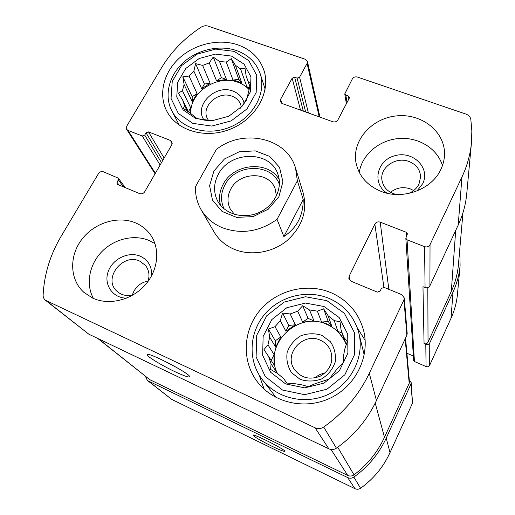 <?xml version="1.0" encoding="UTF-8"?>
<svg xmlns="http://www.w3.org/2000/svg" width="515" height="515" viewBox="0 0 515 515"><rect width="100%" height="100%" fill="white"/><g stroke="black" fill="none" stroke-linecap="round" stroke-linejoin="round"><path stroke-width="0.77" d="M390.505 192.359C396.408 187.672 402.994 186.507 410.249 188.863L413.661 190.556M396.164 194.477C387.917 192.301 383.166 187.421 381.898 179.844C379.961 167.227 396.17 156.303 409.007 161.504C416.236 164.465 420.105 169.551 420.613 176.754L418.978 184.087C416.77 188.445 413.217 191.599 408.311 193.537M132.284 295.192C134.808 287.428 140.093 282.69 148.133 280.99M132.851 295.069C126.407 296.408 120.999 295.037 116.635 290.962C102.762 278.409 122.963 252.678 139.758 261.15L145.365 265.322C149.041 269.969 149.904 275.37 147.953 281.538M145.43 376.362L147.329 380.366L148.217 380.92L347.677 477.585C349.827 478.538 351.887 478.371 353.85 477.083C368.148 466.828 378.937 453.831 386.231 438.078L410.938 384.068L411.189 382.645L409.296 380.115M147.329 380.366L171.669 399.37L354.938 488.684C356.901 489.559 358.781 489.405 360.571 488.233C373.575 478.886 383.392 467.002 390.022 452.588L412.515 403.065L411.189 382.645M271.83 446.183C280.263 450.219 284.608 451.893 284.866 451.192C284.692 449.292 253.206 433.418 252.923 435.078C253.895 436.662 260.191 440.364 271.83 446.183M388.844 289.34L380.199 222.132L406.213 232.259L407.429 233.855L405.833 238.194L413.629 360.397L414.44 361.53L426.072 366.564L425.789 344.374C427.54 344.928 428.86 344.445 429.755 342.926L453.033 292.031C456.895 283.533 459.251 274.759 460.095 265.714L459.818 248.7M426.072 366.564C427.669 367.086 428.873 366.641 429.69 365.244L450.992 318.341C454.533 310.494 456.696 302.389 457.481 294.014L460.095 265.714M303.309 111.131L294.638 77.263L297.11 78.126L299.576 77.205L307.101 63.409L307.416 61.401L305.427 59.315L208.163 26.123C205.8 25.409 203.477 25.75 201.191 27.14C184.512 38.052 171.263 51.642 161.44 67.909L126.716 126.194L126.645 129.329L127.99 130.404L142.256 135.999L144.702 135.085L146.041 132.806L148.487 131.892L170.426 140.434L171.926 141.709L171.81 144.747L144.709 191.76C143.402 193.608 141.728 194.232 139.687 193.627L117.62 184.479L117.002 184.01L116.976 182.259L118.366 179.902L118.347 178.171L103.393 171.791C101.41 171.205 99.768 171.823 98.462 173.626L61.092 236.366C50.213 254.713 44.226 274.25 43.125 294.973C43.067 297.168 43.833 298.925 45.423 300.239L315.083 427.804C318.064 429.085 320.935 428.828 323.697 427.038C343.801 412.76 359 394.838 369.3 373.272L403.947 299.885L404.301 297.973L401.816 294.677L384.164 287.415L381.409 288.426L380.115 291.117L377.36 292.127L351.101 281.242L348.848 278.686L349.138 276.169L374.843 224.109C376.085 222.126 377.868 221.469 380.199 222.132M45.423 300.239L88.799 334.171L46.582 300.953M174.836 371.63C184.866 376.323 189.79 377.926 189.61 376.439C188.632 372.738 147.445 351.533 147.136 354.577C145.803 355.749 161.446 365.315 174.836 371.63M404.301 297.973L407.191 333.508L406.882 335.22L376.433 400.58C367.407 419.725 354.075 435.587 336.43 448.172C334.003 449.75 331.48 449.968 328.847 448.823L88.799 334.171M406.902 353.251L413.345 356.032M405.833 238.194L407.05 239.79L424.56 246.653C426.974 247.348 428.795 246.679 430.031 244.644L461.942 177.057C467.202 165.836 470.375 154.346 471.476 142.584L471.849 130.965L470.839 119.506C470.343 116.937 468.721 115.141 465.978 114.105L357.346 77.038C355.183 76.51 353.515 77.134 352.344 78.904L344.754 93.942L345.816 95.127L348.385 96.022L349.453 97.226L349.292 98.159L337.911 119.873C336.707 121.695 335.014 122.325 332.832 121.765L282.239 103.541L280.315 101.597L280.598 99.305L292.166 78.183L294.638 77.263M471.476 142.584L466.738 193.827C465.74 204.5 462.901 214.89 458.228 225.004L429.916 285.78C428.821 287.602 427.212 288.188 425.075 287.55L422.969 286.694L424.064 343.64C425.815 344.194 427.135 343.711 428.029 342.192L451.32 291.342C455.254 282.696 457.623 273.78 458.434 264.581L462.953 212.779M425.789 344.374L424.064 343.64M381.229 191.438C402.897 200.213 431.802 189.565 440.872 169.403C443.106 164.716 444.316 159.869 444.503 154.873C445.443 132.001 422.049 113.364 397.091 115.849C372.107 117.896 352.073 140.112 355.904 162.212C358.588 175.795 367.028 185.542 381.229 191.438M92.623 298.082C109.051 305.788 131.975 300.078 145.288 284.84C158.697 269.667 160.403 247.67 149.833 233.894C146.125 229.059 141.413 225.416 135.709 222.963C118.135 215.412 94.419 222.705 81.782 239.443C69.016 256.084 69.641 279.639 83.9 292.359L92.623 298.082M237.853 44.85C251.095 49.646 259.83 58.266 264.053 70.703C270.858 91.825 256.193 118.456 231.248 128.789C206.393 139.346 177.199 131.125 166.957 111.465C158.118 94.889 163.364 72.93 178.963 58.465C194.541 43.981 218.811 38.303 237.853 44.85M330.926 292.649C347.902 300.2 358.839 312.959 363.725 330.933C370.027 356.406 355.955 385.748 330.688 397.902C305.492 410.223 273.716 403.078 257.674 382.252C241.445 361.453 242.842 330.727 259.83 310.474C276.729 290.138 306.863 282.497 330.926 292.649M297.367 180.823L277.051 219.364C259.463 231.84 241.155 234.602 222.126 227.649C212.862 223.703 205.826 217.665 201.024 209.534L214.015 231.892C218.605 239.655 225.28 245.43 234.048 249.215C250.631 256.219 272.235 252.781 286.997 240.653C302.273 226.755 307.661 210.835 303.155 192.88L295.552 168.167L297.367 180.823L303.213 199.498L283.874 236.546C296.84 227.958 303.284 215.611 303.213 199.498M97.741 338.439L149.749 379.645L347.728 475.442C349.936 476.407 352.028 476.208 354.017 474.849C367.388 464.775 377.54 452.247 384.48 437.267L409.2 383.295L409.451 381.853L405.55 338.078M162.386 360.036L176.619 367.485M357.178 327.611L365.154 340.383M264.189 389.256L259.154 375.036M358.652 332.297C364.916 355.685 352.131 382.922 328.853 394.11C305.653 405.46 276.343 398.597 261.91 379.111C247.644 360.101 249.234 332.413 264.742 314.227C280.173 295.964 307.416 289.211 329.149 298.43C344.213 305.15 354.05 316.442 358.652 332.297L364.214 354.977M276.22 397.599L261.91 379.111M324.038 306.515L339.153 317.543L347.722 334.145L347.889 353.135L339.43 370.691L323.961 383.141L304.668 387.859L285.574 383.9L270.594 372.19L262.644 355.247L263.133 336.507L271.778 319.615L286.823 307.732L305.408 303.065L324.038 306.515M326.935 300.683L344.4 313.358L354.352 332.503L354.603 354.455L344.85 374.785L326.954 389.218L304.61 394.67L282.523 390.048L265.231 376.465L256.11 356.869L256.728 335.252L266.725 315.798L284.061 302.125L305.459 296.743L326.935 300.683M328.1 315.747L331.918 326.568L328.177 321.418L323.645 308.82L328.1 315.747L334.241 320.62L340.016 321.772L341.065 329.967L343.814 337.319L347.348 341.355L344.805 349.003L343.331 356.901L343.428 362.399L338.085 367.762L329.085 379.091L314.774 383.855L308.24 386.688L302.601 384.995L294.541 383.643L286.758 383.076L283.714 378.66L277.643 373.536L270.581 369.41L271.096 363.905L268.605 356.477L274.707 365.817L274.089 354.61L271.167 360.397M323.645 308.82L317.369 311.131L321.579 322.087L326.935 323.929L331.918 326.568M309.502 309.959L314.002 320.942L308.092 318.373L302.691 305.704L309.502 309.959L317.369 311.131M302.691 305.704L297.709 311.182L302.64 322.1L314.002 320.942M290.157 313.957L295.372 324.765L288.838 325.435L282.574 313.088L290.157 313.957L297.709 311.182M282.574 313.088L280.315 320.665L285.902 331.235L295.372 324.765M275.01 326.665L280.804 337.029L275.319 340.776L268.431 329.066L275.01 326.665L280.315 320.665M268.431 329.066L269.66 337.164L275.68 347.161L280.804 337.029M268.605 356.477L263.97 349.614L267.993 344.876L269.66 337.164M277.418 373.414C262.656 344.612 298.121 310.294 327.147 324.508C335.96 328.467 342.211 334.892 345.893 343.782M334.241 320.62L337.834 331.287L344.419 340.331L341.065 329.967M343.814 337.319L346.235 344.831M271.096 363.905L277.289 373.336M267.993 344.876L274.089 354.61M321.817 335.323L330.385 341.696C334.48 347.799 336.095 354.558 335.233 361.987C332.761 369.126 328.261 374.759 321.733 378.879C314.491 381.564 307.288 381.712 300.116 379.323L291.587 372.725C287.621 366.519 286.14 359.747 287.151 352.408C289.694 345.417 294.168 339.919 300.573 335.909C307.648 333.276 314.729 333.076 321.817 335.323M320.452 340.267C325.261 342.462 328.66 345.983 330.656 350.831C333.746 361.665 330.269 370.118 320.214 376.195C309.219 380.315 300.438 377.791 293.885 368.631C283.823 352.962 303.728 331.918 320.452 340.267M314.929 377.946C317.749 375.313 321.064 373.71 324.868 373.13M264.395 86.887L265.36 87.865M178.242 124.43L178.222 123.053M231.422 56.064L244.11 64.15L250.94 76.864L250.425 91.767L242.533 105.871L228.782 116.248L212 120.735L195.661 118.424L183.089 109.862L176.748 96.891L177.746 82.136L185.761 68.482L199.176 58.51L215.418 54.088L231.422 56.064M234.125 51.352L248.79 60.648L256.715 75.306L256.167 92.526L247.065 108.852L231.158 120.877L211.729 126.066L192.829 123.362L178.325 113.435L171.044 98.429L172.242 81.409L181.505 65.682L196.962 54.197L215.676 49.092L234.125 51.352M235.413 65.315L241.889 83.263L238.799 79.304L231.286 58.652L235.413 65.315L240.563 68.913L244.998 68.205L246.144 76.014L248.269 81.692L250.657 83.314L246.55 100L240.286 108.221M231.286 58.652L226.278 62.096L233.038 80.089L237.64 81.351L241.889 83.263M219.506 61.478L226.478 79.465L221.418 77.649L213.249 57.03L219.506 61.478L226.278 62.096M213.249 57.03L209.245 62.92L216.551 80.829L226.478 79.465M202.607 65.405L210.133 83.237L204.416 84.016L195.584 63.654L202.607 65.405L209.245 62.92M195.584 63.654L193.865 71.102L201.687 88.754L210.133 83.237M189.076 76.053L197.065 93.563L192.172 96.756L182.825 76.825L189.076 76.053L193.865 71.102M182.825 76.825L184.113 84.544L192.288 101.822L197.065 93.563M210.281 120.813L204.178 120.098L196.975 118.521L189.887 112.849L183.43 108.465L184.525 105.549L182.6 99.801L178.325 93.183L182.426 90.692L184.113 84.544M190.853 113.718C189.095 92.706 217.317 74.025 237.994 82.31C242.404 83.906 246.099 86.333 249.086 89.591M240.563 68.913L246.885 86.784L249.209 89.159M246.144 76.014L249.859 86.681M248.269 81.692L249.917 86.436M184.525 105.549L187.28 111.143M182.6 99.801L188.593 112.019M182.426 90.692L190.685 107.809L190.441 113.358M204.056 120.079C193.563 105.498 215.482 83.797 233.005 91.123C239.024 93.453 242.745 97.554 244.168 103.425M208.665 120.729L207.3 118.411C200.921 106.193 218.502 90.543 232.059 96.208C236.243 97.805 239.115 100.541 240.666 104.403L241.355 107.011M236.52 50.573C248.436 54.912 256.335 62.663 260.217 73.819C266.603 93.112 253.264 117.517 230.475 126.954C207.783 136.597 181.093 128.995 171.862 110.918C163.97 95.822 168.811 75.911 183.018 62.811C197.206 49.685 219.255 44.593 236.52 50.573M93.427 298.443C85.529 284.164 89.262 264.478 101.848 251.635C114.401 238.754 134.28 234.087 149.35 240.589L154.996 243.666M126.651 298.127C112.862 298.288 103.521 284.731 108.118 271.811C112.392 258.833 128.75 250.992 140.473 256.29C148.346 260.172 152.06 266.673 151.603 275.783M359.277 172.403C361.871 154.803 378.982 140.17 398.584 138.529C418.174 136.771 437.441 148.41 442.437 165.65M387.306 193.28C371.598 183.926 376.632 160.307 394.87 155.723C412.882 150.374 430.733 167.858 422.712 183.688L416.976 190.975M190.685 107.809L188.439 111.697M192.172 96.756L192.288 101.822M204.416 84.016L201.687 88.754M221.418 77.649L216.551 80.829M238.799 79.304L233.038 80.089M249.582 87.756L246.885 86.784M275.319 340.776L275.68 347.161M288.838 325.435L285.902 331.235M308.092 318.373L302.64 322.1M328.177 321.418L321.579 322.087M342.089 333.134L337.834 331.287M201.024 209.534C196.975 202.44 195.153 194.767 195.565 186.52L216.306 149.517C242.938 128.068 287.196 137.756 295.552 168.167M277.051 219.364L283.874 236.546M213.912 171.025L224.437 158.987L239.134 151.816L255.215 150.863L269.622 156.354L279.529 167.324L282.902 181.705L278.93 196.672L268.296 209.174L253.148 216.59L236.604 217.388L222.081 211.459L212.476 200.097L209.611 185.657L213.912 171.025M218.354 174.27C230.186 150.547 270.626 150.322 277.952 174.405C283.018 188.336 274.334 205.929 258.71 212.669C243.157 219.57 224.34 214.015 217.542 200.837C213.319 192.185 213.59 183.327 218.354 174.27M220.529 205.311C218.63 198.153 219.532 191.11 223.246 184.19C233.765 163.21 268.392 160.191 279.207 179.626M224.051 208.839C220.407 200.998 220.71 193.009 224.965 184.879C235.658 163.274 272.287 162.843 279.413 184.615M234.409 214.362L230.102 208.691C227.089 202.292 227.315 195.758 230.784 189.102C239.488 171.405 269.474 171.135 275.197 188.953L276.439 195.97M171.669 399.37L148.217 380.92M354.938 488.684L347.677 477.585M360.571 488.233L353.85 477.083M390.022 452.588L386.231 438.078M412.515 403.065L410.938 384.068M429.69 365.244L429.755 342.926M450.992 318.341L453.033 292.031M319.203 116.854L307.101 63.409M155.363 173.278L127.99 130.404M160.12 165.025L142.256 135.999M161.491 162.65L144.702 135.085M162.74 160.48L146.041 132.806M164.124 158.079L148.487 131.892M172.222 143.646L170.426 140.434M119.081 185.085L116.976 182.259M123.542 186.932L118.366 179.902M328.847 448.823L315.083 427.804M336.43 448.172L323.697 427.038M376.433 400.58L369.3 373.272M406.882 335.22L403.947 299.885M350.264 280.772L349.138 276.169M383.907 287.325L374.843 224.109M406.464 236.366L406.213 232.259M414.44 361.53L407.05 239.79M425.075 287.55L424.56 246.653M429.916 285.78L430.031 244.644M458.228 225.004L461.942 177.057M347.026 102.485L345.816 95.127M348.855 98.989L348.385 96.022M281.789 103.341L280.598 99.305M300.515 110.126L292.166 78.183M305.633 111.967L297.11 78.126M308.401 112.965L299.576 77.205M428.029 342.192L427.817 287.621M451.32 291.342L455.691 230.45M409.2 383.295L405.17 338.896M384.48 437.267L375.229 403.091M354.017 474.849L337.718 447.252M347.728 475.442L331.036 449.479M149.749 379.645L98.314 338.716M319.957 117.124L307.416 61.401M155.079 173.767L126.645 129.329M125.306 187.666L118.347 178.171M346.376 103.721L344.754 93.942M147.715 354.404L147.136 354.577M171.862 110.918L179.362 125.235M260.217 73.819L265.141 89.23"/></g></svg>
